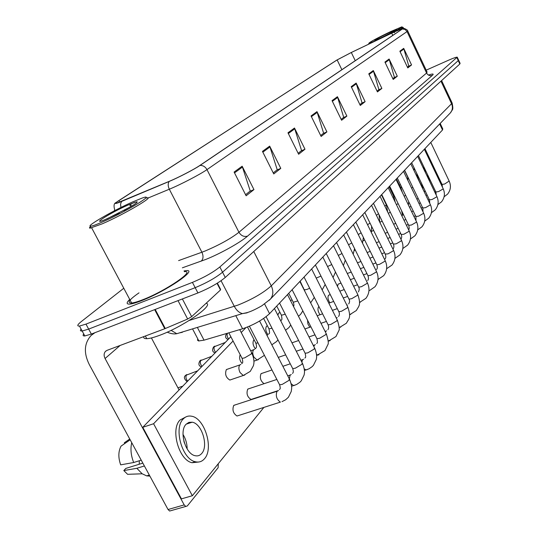 <?xml version="1.0" encoding="UTF-8"?>
<svg xmlns="http://www.w3.org/2000/svg" width="538" height="538" viewBox="0 0 538 538"><rect width="100%" height="100%" fill="white"/><g stroke="black" fill="none" stroke-linecap="round" stroke-linejoin="round"><path stroke-width="0.81" d="M440.171 123.437L442.767 128.918L442.512 129.974L269.558 313.667C262.719 319.881 253.728 324.918 242.584 328.779L204.043 340.164L198.623 340.964L197.5 340.198L197.796 338.886M129.719 299.41C126.242 302.76 126.296 304.32 129.893 304.084C132.469 303.829 136.383 302.672 141.635 300.628C165.966 291.347 198.683 269 186.148 270.648L184.003 270.95L186.148 270.648C198.683 269 165.966 291.347 141.635 300.628C136.383 302.672 132.469 303.829 129.893 304.084C126.296 304.32 126.242 302.76 129.719 299.41M393.883 32.125L402.606 28.507L402.094 29.106L199.578 165.63C194.137 169.369 178.434 177.527 169.483 181.245L116.887 203.095C114.95 203.525 115.63 202.671 118.918 200.533L337.144 59.92L351.314 52.502L393.883 32.125M393.984 32.058L351.368 52.455L336.849 60.054L115.831 202.638C114.365 204.036 116.269 203.646 121.548 201.468L169.161 181.447C178.334 177.634 194.44 169.268 200.015 165.435L402.404 28.958C403.5 28.211 403.191 28.151 401.476 28.79L393.984 32.058M83.746 333.95C82.603 335.416 82.966 336.082 84.829 335.941L91.346 334.071L197.923 292.948L195.173 287.675C206.612 282.914 215.738 277.763 222.544 272.215L458.665 60.236L222.544 272.215C215.738 277.763 206.612 282.914 195.173 287.675L88.656 329.101L195.173 287.675L192.416 282.389C203.855 277.608 212.994 272.463 219.84 266.969L457.233 57.156C456.285 57.068 453.473 58.05 448.8 60.108L426.19 70.155M81.103 329.068C79.947 330.514 80.297 331.159 82.153 331.005L88.656 329.101L82.153 331.005L79.476 326.055L85.966 324.118L192.416 282.389M234.104 172.059L246.122 195.785L253.956 189.591L242.147 166.202L234.104 172.059M245.577 194.702L250.257 191.017L242.147 166.202M249.861 191.326L253.956 189.591M262.457 151.386L273.748 173.935L280.789 168.367L269.679 146.121L262.457 151.386M273.237 172.906L277.238 169.752L269.679 146.121M276.855 170.055L280.789 168.367M287.971 132.778L298.624 154.258L304.985 149.228L294.494 128.024L287.971 132.778M298.139 153.283L301.569 150.579L294.494 128.024M301.199 150.869L304.985 149.228M311.058 115.946L321.132 136.457L326.909 131.891L316.976 111.628L311.058 115.946M320.675 135.522L323.62 133.202L316.976 111.628M323.264 133.478L326.909 131.891M399.848 51.191L407.777 67.922L411.557 64.937L403.715 48.366L399.848 51.191M407.414 67.163L408.793 66.073L403.715 48.366M408.49 66.315L411.557 64.937M384.932 62.072L393.211 79.442L397.3 76.208L389.115 59.019L384.932 62.072M392.834 78.649L394.441 77.385L389.115 59.019M394.132 77.627L397.3 76.208M368.772 73.854L377.441 91.917L381.872 88.414L373.311 70.545L368.772 73.854M377.044 91.097L378.913 89.617L373.311 70.545M378.597 89.873L381.872 88.414M351.206 86.665L360.299 105.475L365.12 101.662L356.149 83.06L351.206 86.665M359.882 104.621L362.061 102.899L356.149 83.06M361.731 103.162L365.12 101.662M332.047 100.64L341.603 120.263L346.869 116.1L337.44 96.699L332.047 100.64M341.166 119.369L343.701 117.371L337.44 96.699M343.358 117.64L346.869 116.1M123.787 288.254L81.278 321.589C77.351 324.744 76.746 326.236 79.476 326.055M197.923 292.948C209.363 288.213 218.475 283.055 225.254 277.46L459.829 63.995L460.098 63.316L458.766 60.458M182.382 298.946L191.656 316.647L220.479 289.995L217.043 283.351M94.93 332.692L91.144 335.443C84.19 343.17 83.545 352.82 89.207 364.394L168.044 509.52L184.191 504.913L105.078 358.51C103.693 355.658 103.834 353.278 105.502 351.361L107.089 350.339L164.769 328.738L154.662 309.639M171.138 510.602L169.638 511.033L168.044 509.52M184.191 504.913L185.785 506.446L187.318 505.949L218.132 467.704L218.267 463.736M179.073 389.963L151.413 337.945M217.379 283.149L220.58 289.336L220.479 289.995M191.656 316.647L187.661 319.027L164.769 328.738M394.146 32.684L394.663 32.408M400.79 29.052L403.043 27.29M380.03 38.628C391.798 33.154 405 25.999 401.624 26.94L390.743 31.554C377.858 37.721 370.595 41.594 368.947 43.161C369.593 43.269 373.285 41.756 380.03 38.628M387.959 34.459L395.961 30.175L396.728 29.455L394.3 30.343C393.419 30.572 388.416 33.127 391.583 32.596M395.941 29.671L396.735 29.63M143.74 336.613C143.424 338.032 144.433 338.718 146.766 338.678C149.53 338.584 153.653 337.521 159.127 335.504C182.644 327.07 214.884 304.649 206.115 303.277M139.012 292.847C129.207 299.646 126.753 303.035 131.635 303.015C134.063 302.773 137.741 301.69 142.678 299.767C165.462 291.071 196.141 270.123 184.379 271.67M90.646 226.437C89.308 227.594 89.133 228.166 90.122 228.152L102.395 223.761C124.93 214.003 157.076 194.938 146.006 198.092M102.455 221.965C126.134 211.676 157.883 192.362 142.025 198.119L133.068 201.743C113.995 210.076 84.876 226.787 90.727 226.182C92.368 226.074 96.275 224.669 102.455 221.965M123.922 210.466L133.444 205.012C136.551 202.994 137.735 201.918 136.988 201.77L135.213 202.254C133.955 202.214 126.793 206.215 131.575 205.711M119.228 213.028L105.461 219.443M227.944 369.021L226.35 369.619C224.729 374.112 225.893 377.589 229.84 380.05L243.277 375.497L240.029 372.511C238.549 369.176 238.509 366.627 239.901 364.858L240.863 364.414M254.077 339.727L253.781 339.982C252.416 342.551 252.927 345.477 255.321 348.752M267.386 325.772L266.492 326.25C265.207 328.664 265.698 331.482 267.964 334.703M279.659 312.719L278.59 313.177L277.897 315.275M291.098 300.285L290.446 300.453M235.476 404.805L233.7 405.47C232.086 409.969 233.196 413.48 237.029 416.002L280.406 402.115C276.646 399.492 275.496 395.914 276.956 391.382L278.22 390.702M249.302 388.577L247.702 389.203C246.189 393.621 247.312 397.037 251.064 399.458L278.502 390.514M262.443 373.177L260.997 373.762C259.572 377.777 260.594 381.086 264.064 383.688M318.953 306.62L318.496 306.956C317.46 309.175 317.978 311.771 320.043 314.743M329.317 294.965L328.483 295.355C327.507 297.386 327.972 299.861 329.881 302.786M338.805 283.889L338.039 284.252L337.541 286.512M347.898 273.277L351.206 272.06M408.638 202.254L408.403 204.985M240.197 354.703C239.04 357.488 239.632 360.406 241.965 363.459M307.554 320.191L307.877 323.896L309.78 327.259M401.59 210.708L402.565 215.16M245.879 327.669L241.232 332.511M233.075 340.998L153.586 423.742L192.342 495.733L263.896 407.4M276.942 391.294L277.238 390.924M394.979 221.777L395.679 223.425M230.842 336.707L142.772 427.306L181.447 498.874L192.342 495.733M153.586 423.742L142.772 427.306M414.186 168.044L414.031 170.593M423.85 191.051L425.471 191.562M416.607 173.081C418.033 179.484 420.521 184.669 424.058 188.623M429.795 181.683L427.407 174.325M426.466 172.362L422.606 166.659M201.703 453.494C208.744 446.11 201.878 423.554 192.234 422.202L188.919 422.357L186.101 424.24C178.912 431.052 185.348 453.904 195.025 455.679C197.661 456.305 199.887 455.578 201.703 453.494M187.17 448.968C187.103 443.695 185.711 438.847 182.994 434.428M139.221 464.24L139.349 460.736M184.467 443.144L183.801 440.837M185.543 417.111L180.069 419.996C170.223 429.122 178.845 460.212 192.039 462.72L198.495 462.041M183.276 418.947C173.465 428.073 182.113 459.21 195.281 461.732C198.925 462.633 201.999 461.631 204.494 458.732C214.037 448.551 204.601 417.945 191.488 416.204C188.32 415.605 185.583 416.52 183.276 418.947M131.716 442.653C130.29 448.981 130.949 455.599 133.7 462.512L120.673 464.852C118.145 457.609 118.266 451.369 121.043 446.13L130.169 439.802M141.225 460.151L133.7 462.512M142.832 463.117L125.818 468.423L123.801 470.568L136.847 468.295L144.379 465.962M136.847 468.295L142.173 473.79L146.652 475.874L149.894 476.11M129.739 439.015L124.305 442.794L124.729 443.574M123.801 470.568L127.593 474.308L142.173 473.79M439.667 123.962L442.512 129.974M197.359 327.407L204.043 340.164M235.792 315.645L242.584 328.779M264.602 303.99L269.558 313.667M428.423 75.064C432.855 73.585 434.173 73.679 432.37 75.34L247.567 236.115C244.03 237.097 241.159 235.826 238.953 232.281L426.587 73.033L427.064 72.011L407.737 31.002M247.567 236.115C240.647 242.315 220.271 253.714 205.704 259.464L182.369 267.816M169.161 181.447C167.836 183.579 167.89 186.175 169.309 189.221L201.905 252.228L205.516 250.843C219.645 244.797 230.789 238.61 238.953 232.281L206.969 169.611C200.264 174.346 180.526 184.628 169.309 189.221L147.903 198.098M114.002 211.017L114.702 210.21M121.548 201.468L120.552 204.164L120.929 207.486M200.015 165.435C202.981 165.334 205.301 166.726 206.969 169.611L407.037 31.574L405.107 29.489L402.404 28.958M403.036 28.447C402.632 27.445 408.261 30.094 407.649 30.807L407.037 31.574L426.587 73.033C427.966 75.374 429.896 76.14 432.37 75.34M219.84 266.969L225.254 277.46M456.944 57.808L459.829 63.995M85.966 324.118L91.346 334.071M178.609 260.6L201.905 252.228C203.586 256.088 203.344 259.074 201.172 261.179M118.918 200.533L119.759 202.127M391.718 33.154L392.774 35.387M351.314 52.502L355.248 60.686M337.144 59.92L341.872 69.705M332.37 101.312L337.716 97.405M351.516 87.304L356.405 83.733M369.068 74.473L373.56 71.191M385.215 62.664L389.351 59.637M400.117 51.762L403.944 48.965M311.401 116.645L317.265 112.355M288.341 133.511L294.804 128.79M262.847 152.16L270.002 146.921M234.521 172.873L242.497 167.042M189.255 320.446L238.004 305.073C252.362 299.276 263.452 292.867 271.26 285.86L451.564 103.713L451.907 102.509L441.604 80.579M440.965 81.164L451.564 103.713C452.949 107.022 452.599 110.028 450.514 112.738L449.781 113.498M221.064 280.722L234.306 306.344C236.491 310.379 239.215 312.8 242.47 313.6L247.117 312.84M171.097 330.366L176.78 333.708L242.47 313.6L246.323 312.807C249.901 311.986 255.086 309.639 261.871 305.766L270.453 299.088C273.311 295.281 273.58 290.876 271.26 285.86L253.761 251.515M182.362 332.309L179.383 332.908M452.115 102.94C453.615 110.808 452.559 108.817 450.514 112.738L269.188 300.352M442.028 184.42L444.644 184.023L449.149 181.057L430.783 142.436M435.854 191.985L438.497 191.609L442.969 189.06L443.097 188.556L424.347 149.261M429.445 199.84L432.115 199.484L436.681 196.881L436.809 196.343L417.676 156.356M422.787 207.998L425.484 207.668L430.144 204.998L430.279 204.433L410.736 163.72M415.861 216.484L418.584 216.175L423.352 213.438L423.487 212.84L403.52 171.387M400.77 189.201L401.059 188.556L396.412 178.939M393.016 197.594L393.816 196.511L389.075 186.733M105.078 358.51L120.115 345.463M155.186 309.437L165.287 328.53M187.661 319.027L178.011 300.634M394.3 30.343L388.987 32.71C375.988 38.763 368.261 43.807 381.866 37.418L394.314 31.11M135.213 202.254L128.145 204.998C109.248 213.236 87.378 227.513 107.782 218.448L129.84 207.137M408.665 225.308L411.409 225.025L416.284 222.221L416.419 221.582L396.015 179.356M401.166 234.494L403.937 234.238L408.927 231.374L409.062 230.688L388.194 187.661M393.352 244.07L396.156 243.849L401.254 240.903L401.395 240.177L380.043 196.316M394.926 258.395L399.956 254.884C403.325 250.459 403.856 245.644 401.536 240.452M384.899 206.289L386.284 204.79L381.442 194.837M380.252 222.127L379.815 222.275M376.425 215.334L378.523 213.7M372.343 231.044L371.63 231.185M367.555 224.743L370.03 223.095M364.112 240.338L363.224 240.446M385.201 254.05L388.032 253.869L393.251 250.843L393.399 250.069L371.543 205.348M376.694 264.481L376.862 264.817L379.552 264.333L384.899 261.226L385.047 260.392L362.666 214.776M378.422 279.33L377.999 279.525M367.81 275.369L367.992 275.745L370.689 275.268L376.17 272.073L376.324 271.179L353.379 224.635M369.619 290.493L374.993 286.741C378.476 282.06 378.981 276.996 376.506 271.549M358.51 286.761L358.718 287.171L361.415 286.707L367.044 283.418L367.192 282.463L343.668 234.951M360.413 302.168L359.492 302.39M346.862 305.167L347.366 305.012M348.779 298.691L349.007 299.141L351.704 298.684L357.481 295.301L357.629 294.273L333.499 245.752M350.776 314.387L349.559 314.569M358.261 234.541L361.112 232.826M355.336 250.136L354.448 250.076M348.523 244.763L351.778 242.947M338.301 255.416L342 253.519M327.555 266.525L331.751 264.561M316.203 278.072L320.991 276.115M336.452 317.931L337.218 317.588M338.577 311.193L338.826 311.69L341.522 311.246L347.461 307.756L347.609 306.653L322.834 257.083M340.682 327.198L339.122 327.279M325.308 331.845L326.573 330.783M327.871 324.306L328.146 324.858L330.843 324.427L336.936 320.83L337.084 319.639L311.636 268.973M330.09 340.628L329.088 340.951L328.133 340.561M313.829 346.499L314.38 345.167L315.389 344.636M316.626 338.086L316.929 338.698L319.612 338.274L325.887 334.562L326.035 333.278L299.868 281.475M318.967 354.737L317.85 355.087L316.532 354.414M301.858 362.161L302.551 359.781L303.64 359.202M304.797 352.585L305.14 353.258L307.803 352.847L314.259 349.014L314.4 347.622L287.487 294.629M307.272 369.566L306.028 369.956L304.259 368.846M289.383 378.712L290.09 375.161L291.266 374.535M292.336 367.851L292.719 368.597L295.355 368.2L302.013 364.233L302.148 362.726L274.434 308.489M294.965 385.181L293.56 385.605L291.179 383.735M279.195 383.957L279.619 384.778L282.228 384.401L289.088 380.292L289.215 378.658L259.592 321.031M281.986 401.651L285.678 399.754L288.422 397.212L291.226 391.503L291.63 388.739C291.912 386.795 291.246 383.702 289.639 379.458M304.347 289.464L304.562 289.888L307.084 289.39L309.68 288.22M228.085 339.545C225.355 338.301 224.857 336.371 226.592 333.762L226.922 333.452M293.035 301.791L293.271 302.255L297.783 300.91M228.65 338.96C227.09 336.949 226.7 335.046 227.48 333.244M215.086 352.921C212.416 351.953 211.911 349.976 213.559 346.997L225.287 342.424M281.166 314.723L281.428 315.234L285.241 314.226M215.63 352.356C213.922 350.11 213.579 348.086 214.615 346.284M201.447 366.943C198.71 365.934 198.192 363.91 199.887 360.877L211.817 356.277M266.888 335.221L267.628 334.912M268.691 328.315L268.98 328.879L272.006 328.207M201.979 366.398C200.21 364.118 199.874 362.04 200.956 360.157M187.13 381.677C184.131 379.014 183.599 376.936 185.529 375.45L197.668 370.83M258.401 359.633L257.09 360.05L253.875 357.091C252.436 353.836 252.383 351.375 253.707 349.693L254.588 349.283M187.634 381.153C185.812 378.833 185.469 376.687 186.619 374.724M255.563 342.612L255.886 343.237L258.005 342.894M241.737 357.676L242.1 358.362L244.528 357.925L251.307 353.957L251.562 352.464L239.733 329.619M244.75 375.04L243.277 375.497L250.264 371.388L253.364 365.813C253.654 364.677 255.126 361.106 251.919 353.136M192.543 328.879L198.905 341.005M115.731 202.732C113.848 203.465 113.565 206.074 114.897 210.553M457.327 57.371L458.665 60.236M84.829 335.941L82.153 331.005M176.78 333.708C174.03 334.253 170.835 333.742 167.197 332.175M444.112 196.76L447.535 194.164C450.683 190.217 451.241 185.899 449.223 181.212M442.451 187.211L442.101 184.581L424.953 148.623M435.713 191.696L434.765 192.066M427.138 195.038L425.988 195.489M418.221 198.522L416.849 199.053M400.494 184.655L399.384 185.092M411.624 188.199L412.767 187.197M407.898 180.472L407.723 177.069L404.489 170.358M437.892 204.581L441.496 201.864C444.67 197.856 445.229 193.478 443.178 188.73M436.224 195.119L435.935 192.16L418.43 155.556M429.25 199.437L428.093 199.887M420.326 202.893L418.954 203.425M411.039 206.498L409.431 207.117M431.422 212.698L435.235 209.86C438.436 205.792 438.995 201.346 436.896 196.525M429.741 203.31L429.532 200.028L411.651 162.752M422.532 207.473L421.16 207.998M413.238 211.051L411.631 211.669M403.561 214.783L401.698 215.496M424.704 221.131L428.725 218.172C431.96 214.03 432.512 209.517 430.373 204.628M422.989 211.797L422.881 208.206L404.603 170.237M415.544 215.819L413.93 216.431M405.86 219.524L403.998 220.237M395.766 223.391L393.628 224.211M417.71 229.901L421.96 226.807C425.228 222.597 425.773 218.011 423.594 213.055M415.955 220.607L415.968 216.706L397.279 178.011M408.268 224.494L406.405 225.2M398.167 228.334L396.029 229.148M387.629 232.342L385.188 233.27M392.767 192.517L392.02 192.812M404.206 196.309L405.605 195.233M400.938 188.3L401.341 186.417M402.276 192.315L401.146 188.73M384.717 200.681L384.354 200.829M396.452 204.689L398.127 203.566M393.722 196.33L394.139 195.334M395.242 202.187L393.91 196.706M388.335 213.344L390.319 212.201M386.217 204.655L386.459 204.265M93.269 333.708L94.15 332.988M105.502 351.361L106.013 350.924M185.785 506.446L169.638 511.033M403.574 28.42L403.13 27.472M368.947 43.161L368.584 44.21M90.727 226.182L90.122 228.152M131.635 303.015L91.668 227.877M146.766 338.678L145.347 336.015M186.168 424.166L192.234 422.202M192.039 462.72L195.281 461.732M146.652 475.874L149.322 475.061M410.427 239.013L414.919 235.785C418.221 231.508 418.759 226.854 416.54 221.817M408.611 229.76C409.27 229.343 409.331 227.937 408.779 225.55L389.66 186.108M400.696 233.526L398.55 234.333M390.144 237.507L387.71 238.428M379.129 241.663L376.371 242.705M402.834 248.509L407.596 245.14C410.924 240.789 411.462 236.054 409.189 230.943M400.958 239.269C401.819 237.803 401.933 236.296 401.294 234.756L381.724 194.534M392.794 242.927L390.353 243.835M381.772 247.056L379.008 248.092M370.245 251.374L367.131 252.537M393.11 248.98C394.018 247.588 394.146 246.048 393.493 244.353L373.453 203.317M384.549 252.726L381.785 253.748M373.022 257.009L369.909 258.166M360.951 261.495L357.454 262.793M387.703 212.053L386.385 204.991M379.821 222.288L382.162 221.158M379.734 222.107L379.068 214.817M371.603 231.327L373.634 230.452M371.334 232.443L371.63 226.37M363.184 240.688L364.69 240.089M386.647 268.711L391.994 265.052C395.403 260.54 395.921 255.644 393.554 250.372M384.993 259.027C385.941 258.045 386.062 256.498 385.356 254.366L364.825 212.483M375.941 262.941L372.827 264.091M363.863 267.393L360.366 268.684M378.006 279.478L383.681 275.658C387.125 271.065 387.636 266.088 385.215 260.728M376.519 269.511C377.454 268.644 377.575 267.083 376.862 264.817L355.813 222.053M366.936 273.613L363.439 274.891M354.28 278.233L350.366 279.666M340.991 283.089L338.173 284.118M367.662 280.466C368.591 279.706 368.698 278.133 367.992 275.745L346.391 232.06M357.514 284.757L353.6 286.176M344.226 289.572L339.861 291.152M330.265 294.622L328.624 295.214M359.492 302.484L365.907 298.334C369.431 293.56 369.929 288.402 367.393 282.867M358.409 291.926C359.344 290.13 359.451 288.55 358.718 287.171L336.539 242.524M347.649 296.418L343.278 297.985M333.681 301.421L328.812 303.17M318.987 306.687L318.644 306.808M349.552 314.804L356.398 310.473C358.604 306.041 361.428 305.51 357.851 294.716M348.711 303.916C349.747 302.181 349.841 300.587 349.007 299.141L326.223 253.485M337.292 308.63L332.423 310.359M322.592 313.842L317.185 315.759M362.491 243.115L363.365 237.392M354.394 250.439L355.315 250.096M353.184 254.165L354.569 248.59M343.379 265.624L345.282 260.116M333.049 277.527L335.49 272.06M322.154 289.915L325.174 284.467M303.54 287.857L303.163 287.998M339.122 327.723L346.432 323.19C348.617 318.718 351.536 318.281 347.851 307.137M338.557 316.485C339.579 314.992 339.666 313.392 338.826 311.69L315.402 264.978M326.418 321.428L321.004 323.325M310.93 326.855L304.925 328.96M328.153 341.274L335.968 336.539L338.779 330.783C339.72 329.612 339.249 326.075 337.36 320.177M327.898 329.673C328.792 328.651 328.873 327.043 328.146 324.858L304.044 277.036M325.766 331.132L325.073 331.374M314.986 334.858L308.973 336.943M298.644 340.514L291.973 342.82M316.613 355.504L324.986 350.561L327.803 344.757C328.765 343.56 328.281 339.935 326.337 333.869M316.707 343.526L316.909 343.183C317.575 343.284 317.581 341.785 316.929 338.698L292.107 289.713M314.515 345.026L313.291 345.443M302.955 348.974L296.283 351.247M285.678 354.872L278.281 357.393M304.441 370.48L308.973 368.839L312.114 366.681L313.425 365.302L316.236 359.579C316.512 358.1 317.514 355.228 314.737 348.274M304.932 358.093L305.221 357.609C305.846 357.615 305.819 356.163 305.14 353.258L279.552 303.055M302.679 359.64L300.876 360.245M290.264 363.816L282.867 366.304M271.972 369.969L261.132 373.621M291.583 386.25L296.626 384.482L299.895 382.262L301.26 380.837L304.057 375.127C304.306 373.648 305.463 370.978 302.524 363.453M292.537 373.433L292.874 372.895C293.472 372.424 293.425 370.991 292.719 368.597L266.102 316.694M290.211 375.026L287.763 375.833M276.868 379.445L247.83 389.068M279.464 389.606L279.827 389.068C280.399 388.86 280.332 387.434 279.619 384.778L249.41 326.243M277.063 391.254L233.815 405.343M310.641 302.807L314.313 297.406M292.087 299.922L290.473 300.513M305.107 291.852L300.157 281.166M298.462 316.236L300.486 314.468L302.847 310.91M280.063 312.571L278.704 313.062M293.506 306.478C294.104 305.692 294.03 304.279 293.271 302.255L288.731 293.304M214.79 346.136L213.895 346.68M285.543 330.231L288.866 327.642L290.749 325.033M267.426 325.846L266.599 326.142M281.159 320.352L281.354 320.056C282.053 320.13 282.073 318.523 281.428 315.234L276.734 306.041M201.145 359.996L200.23 360.554M271.818 344.818L276.646 341.489L277.958 339.821M268.744 334.017L269.034 333.573C269.733 333.701 269.713 332.134 268.98 328.879L263.633 318.469M186.814 374.556L185.879 375.127M253.949 361.126L257.09 360.05L264.42 355.329M253.654 349.74L250.688 350.776M255.684 348.389L256.027 347.891C256.713 347.508 256.666 345.961 255.886 343.237L247.52 327.037M239.827 364.932L226.431 369.539M241.932 363.527L242.295 363.029C242.947 362.901 242.88 361.341 242.1 358.362L228.832 332.84M177.93 387.811L182.786 386.143"/></g></svg>
